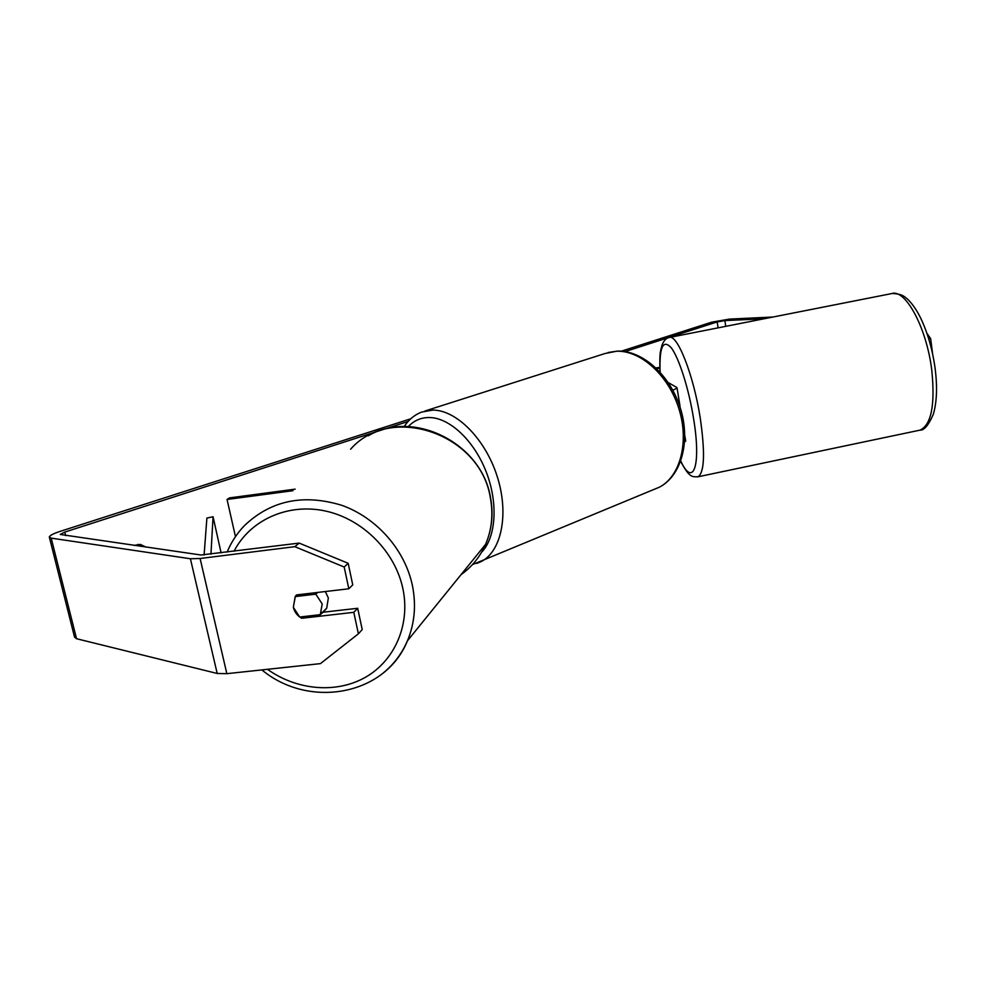 <?xml version="1.0" encoding="UTF-8"?>
<svg xmlns="http://www.w3.org/2000/svg" width="986" height="986" viewBox="0 0 986 986"><rect width="100%" height="100%" fill="white"/><g stroke="black" fill="none" stroke-linecap="round" stroke-linejoin="round"><path stroke-width="1.48" d="M235.469 536.643L227.051 499.471L292.978 490.708M295.147 489.142L229.442 497.893L227.051 499.471M668.225 382.568L676.741 387.424L677.062 388.04L672.846 390.259M679.835 406.466L679.946 405.714M685.615 440.582L684.604 442.196M137.83 544.371L141.084 546.417M134.071 545.418L140.369 544.42L146.051 547.131M303.429 616.595L301.654 618.284L353.814 612.331L357.696 608.276L321.498 612.417M348.169 563.289L344.188 567.024L294.839 546.675L299.189 543.101L348.169 563.289L352.741 584.883L348.81 588.778L296.515 594.928L295.332 596.394L293.335 607.29C294.518 612.084 297.291 615.745 301.654 618.284M299.189 543.101L200.971 555.007L60.232 534.449L64.793 532.083L408.044 421.503M625.062 351.595L717.167 321.929L724.87 320.598L764.125 318.761M294.839 546.675L200.109 558.495L190.409 558.754L51.198 538.134L49.3 536.988C49.768 535.472 53.343 533.611 60.023 531.405L410.731 418.803M621.303 351.189L711.609 322.188L729.529 319.094L772.888 317.036M936.515 385.957L936.466 384.072M926.926 333.28L930.661 338.654L928.787 339.036M932.571 353.678L930.661 338.654M348.81 588.778L344.188 567.024M353.814 612.331L358.386 633.813L320.438 663.627L226.842 673.672L217.191 673.463L76.538 638.718L74.542 637.116L49.399 537.395M358.386 633.813L362.219 629.598L357.696 608.276M324.086 611.197L326.723 608.165L328.35 597.984L325.331 591.538M320.29 614.66L322.2 603.95L315.828 594.164L295.196 596.592L293.335 607.29L299.695 617.026L320.29 614.66L323.088 612.244M295.196 596.592L297.094 594.866M317.665 592.438L315.828 594.164M325.072 609.792L326.058 609.138M204.102 554.995L206.887 518.081L213.062 516.75L221.098 552.887M210.955 554.157L213.062 516.75M659.794 367.384L655.961 367.901M659.819 368.148L656.664 368.579M669.63 337.422L891.701 293.581C905.468 288.602 926.803 328.067 931.819 370.539C935.246 405.024 931.302 424.892 920 430.142L918.829 430.389M697.398 476.928L698.002 476.793C704.485 472.491 705.224 452.907 700.245 418.015C693.602 374.963 677.209 333.601 669.211 337.508C666.228 338.013 663.8 340.601 661.939 345.285C660.521 352.347 659.4 349.747 659.991 372.018M660.115 372.153C659.24 347.306 662.875 339.085 671.035 347.503C678.775 357.289 688.709 388.213 693.528 418.274C701.453 465.737 693.232 488.082 680.784 461.054M65.68 535.608L64.793 532.083M718.091 327.857L717.167 321.929M725.758 326.341L724.87 320.598M226.842 673.672L200.109 558.495M217.191 673.463L190.409 558.754M76.538 638.718L51.198 538.134M227.088 552.135C231.217 542.238 236.96 533.438 244.331 525.723C270.842 500.457 303.294 493.653 341.698 505.288C376.886 517.773 405.209 550.176 412.505 585.992C416.289 605.429 414.588 623.719 407.403 640.875C401.955 653.484 394.03 664.083 383.628 672.674M267.477 669.309C297.008 690.447 336.645 693.811 365.707 677.135C394.745 660.46 410.287 624.853 403.015 589.283C395.448 551.963 363.107 519.203 325.565 511.044C288.035 502.786 250.136 519.869 234.027 551.26M461.017 574.69C471.9 566.888 480.096 556.782 485.58 544.358C491.767 529.876 493.37 514.507 490.424 498.275C480.995 433.914 390.813 402.917 350.585 449.234M404.186 426.544C408.685 419.691 414.477 414.884 421.54 412.099L432.805 410.077C456.444 410.003 485.285 438.93 497.129 476.213C509.158 513.46 501.689 550.841 481.587 561.367L476.817 563.437M481.55 552.283C496.044 537.444 498.386 503.131 486.197 471.863C474.093 440.557 449.579 417.657 429.304 417.522C421.022 417.497 414.009 420.517 408.278 426.593M653.656 489.574L659.326 487.207C680.254 476.534 689.436 442.098 678.923 408.759C668.594 375.37 640.703 350.252 616.583 351.238L604.985 353.518L424.978 411.002M680.02 406.158L677.062 388.04M685.701 441.087L684.789 435.516M892.305 293.458C902.473 294.087 903.829 296.157 907.712 299.288C912.358 303.787 916.672 310.035 920.653 318.047C927.777 333.009 932.645 350.079 935.233 369.245C937.439 387.301 936.811 402.251 933.372 414.12C928.59 425.163 924.141 430.5 920 430.142L698.002 476.793C692.788 476.571 689.806 478.863 680.673 461.337M296.996 594.878L295.332 596.394M368.259 435.8C413.664 408.82 482.191 443.503 490.584 497.992C493.518 514.298 491.854 529.753 485.58 544.358L407.403 640.875C385.378 695.512 309.197 709.168 261.869 669.913M326.723 608.165L320.573 614.229M608.091 352.507L617.347 351.115C642.65 350.227 670.258 375.346 680.414 408.278C690.718 441.136 681.548 475.856 659.326 487.207L472.467 564.596"/></g></svg>

